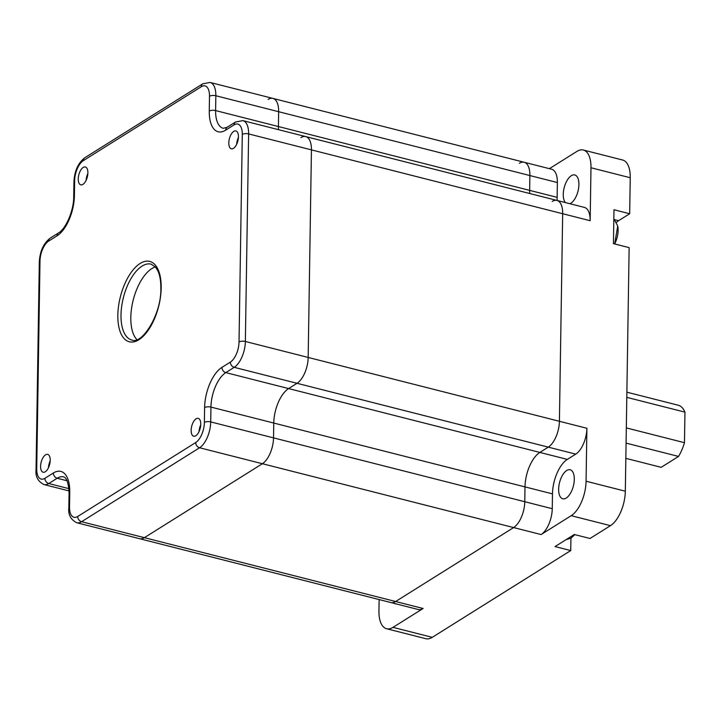 <?xml version="1.0" encoding="UTF-8"?>
<svg xmlns="http://www.w3.org/2000/svg" width="721" height="721" viewBox="0 0 721 721"><rect width="100%" height="100%" fill="white"/><g stroke="black" fill="none" stroke-linecap="round" stroke-linejoin="round"><path stroke-width="1.08" d="M625.837 458.34L661.175 467.325L678.542 456.438L626.08 443.109M626.315 427.904L684.472 442.685A32.238 15.348 104.3 0 1 678.542 456.438M558.64 489.18A14.97 7.129 104.3 0 1 570.149 469.768A14.97 7.129 104.3 0 1 574.295 479.366A14.97 7.129 104.3 0 1 562.777 498.779A14.97 7.129 104.3 0 1 558.64 489.18M565.327 202.556A14.97 7.129 104.3 0 1 563.263 194.364A14.97 7.129 104.3 0 1 574.781 174.951A14.97 7.129 104.3 0 1 578.918 184.549A14.97 7.129 104.3 0 1 569.905 203.728M549.384 168.669L576.935 151.401A27.632 13.158 104.3 0 1 583.343 150.031A27.632 13.158 104.3 0 1 590.986 167.759L590.157 220.707L562.677 213.731L559.415 421.289A20.729 9.869 104.3 0 1 548.284 447.137L539.849 452.418A27.632 13.158 -75.7 0 0 525.005 486.891L524.771 501.717A20.729 9.869 104.3 0 1 513.631 527.565L395.622 601.512A20.729 9.869 104.3 0 1 390.818 602.54L76.768 522.734A20.729 9.869 104.3 0 0 81.572 521.707L199.582 447.759A20.729 9.869 104.3 0 0 210.712 421.911L210.947 407.086L273.764 423.047L273.529 437.872A20.729 9.869 104.3 0 1 262.39 463.72L144.38 537.668A20.729 9.869 104.3 0 1 139.577 538.695A20.729 9.869 104.3 0 0 144.38 537.668L81.572 521.707A4.605 3.623 57.9 0 1 77.715 516.47L195.715 442.532A16.123 7.679 -75.7 0 0 204.385 422.425L204.611 407.599A32.238 15.348 104.3 0 1 221.942 367.377L230.369 362.095A16.123 7.679 -75.7 0 0 239.03 341.988L242.292 134.43A16.123 7.679 -75.7 0 0 234.091 124.886L225.664 130.168A32.238 15.348 104.3 0 1 209.27 111.079L209.505 96.254A16.123 7.679 -75.7 0 0 201.312 86.709L83.303 160.657A16.123 7.679 -75.7 0 0 74.642 180.764L74.407 195.589A32.238 15.348 104.3 0 1 57.085 235.803L48.649 241.084A16.123 7.679 -75.7 0 0 39.988 261.191L36.726 468.749A16.123 7.679 -75.7 0 0 44.927 478.293L53.354 473.012A32.238 15.348 104.3 0 1 69.748 492.101L69.513 506.926A16.123 7.679 -75.7 0 0 77.715 516.47M519.354 163.279A20.729 9.869 104.3 0 1 524.158 162.252A20.729 9.869 104.3 0 1 529.89 175.554L529.656 190.38A27.632 13.158 -75.7 0 0 529.728 193.516A27.632 13.158 -75.7 0 1 529.656 190.38L278.414 126.535A27.632 13.158 -75.7 0 0 278.486 129.663A27.632 13.158 -75.7 0 1 278.414 126.535L215.606 110.574A27.632 13.158 -75.7 0 0 223.249 128.302L227.142 127.266A4.605 3.623 57.9 0 0 225.664 130.168M557.369 182.539L529.89 175.554A20.729 9.869 104.3 0 0 524.158 162.252L551.637 169.237A20.729 9.869 104.3 0 1 557.369 182.539L557.144 197.365A27.632 13.158 -75.7 0 0 557.207 200.492M552.142 201.456A20.729 9.869 104.3 0 1 556.945 200.429A20.729 9.869 104.3 0 1 562.677 213.731L559.415 421.289A20.729 9.869 104.3 0 1 548.284 447.137L539.849 452.418A27.632 13.158 -75.7 0 0 525.005 486.891L524.771 501.717A20.729 9.869 104.3 0 1 513.631 527.565L395.622 601.512A20.729 9.869 104.3 0 1 390.818 602.54L418.297 609.524A20.729 9.869 104.3 0 0 423.101 608.497L392.999 627.36A27.632 13.158 104.3 0 1 386.591 628.73A27.632 13.158 104.3 0 1 378.949 611.002L379.129 599.566M300.9 137.612A20.729 9.869 104.3 0 1 305.704 136.584A20.729 9.869 104.3 0 1 311.436 149.878L562.677 213.731A20.729 9.869 104.3 0 0 556.945 200.429L584.425 207.414A20.729 9.869 104.3 0 1 590.157 220.707M583.343 150.031L622.602 160.008A27.632 13.158 104.3 0 1 630.244 177.736L629.676 213.74L613.977 209.757L613.445 243.644L629.145 247.627L625.323 491.199A27.632 13.158 104.3 0 1 610.471 525.663L590.003 538.488L574.295 534.504L555.035 546.572L570.735 550.565L432.258 637.337A27.632 13.158 104.3 0 1 425.85 638.707L386.591 628.73M541.111 534.549A20.729 9.869 104.3 0 0 552.25 508.702L552.484 493.876A27.632 13.158 -75.7 0 1 567.328 459.403L575.764 454.122A20.729 9.869 104.3 0 0 586.894 428.274L586.065 481.222A27.632 13.158 104.3 0 1 571.212 515.686L541.111 534.549L262.39 463.72L144.38 537.668L423.101 608.497M396.226 603.919A14.97 7.129 104.3 0 1 395.153 603.81A14.97 7.129 104.3 0 1 394.171 603.396M570.735 550.565L570.933 538.172M616.527 222.374A18.422 8.769 104.3 0 1 618.6 220.689L629.676 213.74M626.792 397.361L684.95 412.142A32.238 15.348 104.3 0 0 678.2 405.22L626.873 392.179M684.472 442.685L684.95 412.142M155.366 266.905A39.15 18.638 -75.7 0 0 130.816 317.411A39.15 18.638 -75.7 0 0 136.891 339.636M40.583 466.343A9.211 4.389 104.3 0 1 47.667 454.392A9.211 4.389 104.3 0 1 50.218 460.304A9.211 4.389 104.3 0 1 43.134 472.246A9.211 4.389 104.3 0 1 40.583 466.343M228.8 142.884A9.211 4.389 104.3 0 1 235.893 130.934A9.211 4.389 104.3 0 1 238.435 136.846A9.211 4.389 104.3 0 1 231.351 148.796A9.211 4.389 104.3 0 1 228.8 142.884M191.146 430.293A9.211 4.389 104.3 0 1 198.23 418.351A9.211 4.389 104.3 0 1 200.771 424.263A9.211 4.389 104.3 0 1 193.688 436.205A9.211 4.389 104.3 0 1 191.146 430.293M78.247 178.925A9.211 4.389 104.3 0 1 85.33 166.975A9.211 4.389 104.3 0 1 87.881 172.887A9.211 4.389 104.3 0 1 80.788 184.837A9.211 4.389 104.3 0 1 78.247 178.925M268.113 99.435A20.729 9.869 104.3 0 1 272.917 98.407A20.729 9.869 104.3 0 1 278.648 111.71L278.414 126.535L278.648 111.71L215.84 95.749L215.606 110.574A4.605 1.812 -179.1 0 0 209.27 111.079M556.945 200.429L305.704 136.584A20.729 9.869 104.3 0 1 311.436 149.878L308.173 357.445A20.729 9.869 104.3 0 1 297.034 383.293L288.607 388.574A27.632 13.158 -75.7 0 0 273.764 423.047L273.529 437.872A20.729 9.869 104.3 0 1 262.39 463.72L199.582 447.759A4.605 3.623 57.9 0 1 195.715 442.532M524.158 162.252L272.917 98.407A20.729 9.869 104.3 0 1 278.648 111.71L529.89 175.554L529.656 190.38L557.144 197.365M305.704 136.584L242.896 120.623A20.729 9.869 104.3 0 1 248.628 133.917L311.436 149.878L308.173 357.445A20.729 9.869 104.3 0 1 297.034 383.293L288.607 388.574A27.632 13.158 -75.7 0 0 273.764 423.047L552.484 493.876M50.2 460.89A9.211 4.389 -75.7 0 0 48.451 467.74M238.417 137.441A9.211 4.389 -75.7 0 0 236.677 144.29M200.753 424.849A9.211 4.389 -75.7 0 0 199.014 431.699M87.854 173.482A9.211 4.389 -75.7 0 0 86.114 180.331M630.244 177.736L590.986 167.759M586.894 428.274L245.365 341.484A20.729 9.869 104.3 0 1 234.226 367.331L225.799 372.613A27.632 13.158 -75.7 0 0 210.947 407.086A4.605 1.812 0.9 0 0 204.611 407.599M625.323 491.199L586.065 481.222M575.764 454.122L234.226 367.331A4.605 3.623 57.9 0 1 230.369 362.095M567.328 459.403L225.799 372.613A4.605 3.623 57.9 0 1 221.942 367.377M552.25 508.702L210.712 421.911A4.605 1.812 0.9 0 0 204.385 422.425M610.471 525.663L571.212 515.686M432.258 637.337L392.999 627.36M614.833 219.725L618.6 220.689M121.002 314.915A39.15 18.638 -75.7 0 0 131.835 340.033C141.785 344.98 161.477 314.599 160.846 288.472C160.909 280.983 159.864 274.989 157.692 270.501L155.511 267.076L151.113 264.147A39.15 18.638 -75.7 0 0 121.002 314.915M161.189 288.012A41.458 19.737 104.3 0 1 138.91 339.717A41.458 19.737 104.3 0 1 117.838 315.176A41.458 19.737 104.3 0 1 140.108 263.471A41.458 19.737 104.3 0 1 161.189 288.012M272.917 98.407L210.108 82.446A20.729 9.869 104.3 0 1 215.84 95.749A4.605 1.812 -179.1 0 0 209.505 96.254M242.292 134.43A4.605 1.812 0.9 0 1 248.628 133.917L245.365 341.484A4.605 1.812 0.9 0 0 239.03 341.988M67.107 480.763L57.211 478.248L48.785 483.53A20.729 9.869 104.3 0 1 43.981 484.557L69.054 490.929M69.748 492.101A4.605 1.812 -179.1 0 0 69.072 493.029C68.567 483.124 66.756 477.744 63.619 476.878A27.632 13.158 -75.7 0 0 57.211 478.248A4.605 3.623 57.9 0 1 53.354 473.012M68.919 488.649L48.785 483.53A4.605 3.623 57.9 0 1 44.927 478.293M43.981 484.557C37.979 481.52 35.329 476.563 36.05 469.677A4.605 1.812 0.9 0 1 36.726 468.749M36.05 469.677L39.313 262.12A4.605 1.812 0.9 0 1 39.988 261.191M39.313 262.12C39.862 251.404 43.467 243.419 50.137 238.182A4.605 3.623 57.9 0 0 48.649 241.084M50.137 238.182L58.563 232.901A4.605 3.623 57.9 0 0 57.085 235.803M69.513 506.926A4.605 1.812 -179.1 0 0 68.837 507.854L69.072 493.029M58.563 232.901C65.512 229.233 73.921 210.802 73.722 196.518A4.605 1.812 0.9 0 1 74.407 195.589M73.722 196.518L73.957 181.692A4.605 1.812 0.9 0 1 74.642 180.764M73.957 181.692C74.506 170.967 78.12 162.991 84.781 157.755A4.605 3.623 57.9 0 0 83.303 160.657M84.781 157.755L202.79 83.807A4.605 3.623 57.9 0 0 201.312 86.709M227.142 127.266L235.578 121.984A4.605 3.623 57.9 0 0 234.091 124.886M614.662 243.95A15.411 7.336 -75.7 0 0 617.726 225.997L614.68 243.95M574.592 534.973A15.411 7.336 -75.7 0 0 574.862 534.649L571.014 538.118L566.039 539.678M68.837 507.854C68.116 514.74 70.757 519.697 76.768 522.734M202.79 83.807L210.108 82.446M235.578 121.984L242.896 120.623M613.832 218.733L617.726 225.997"/></g></svg>
